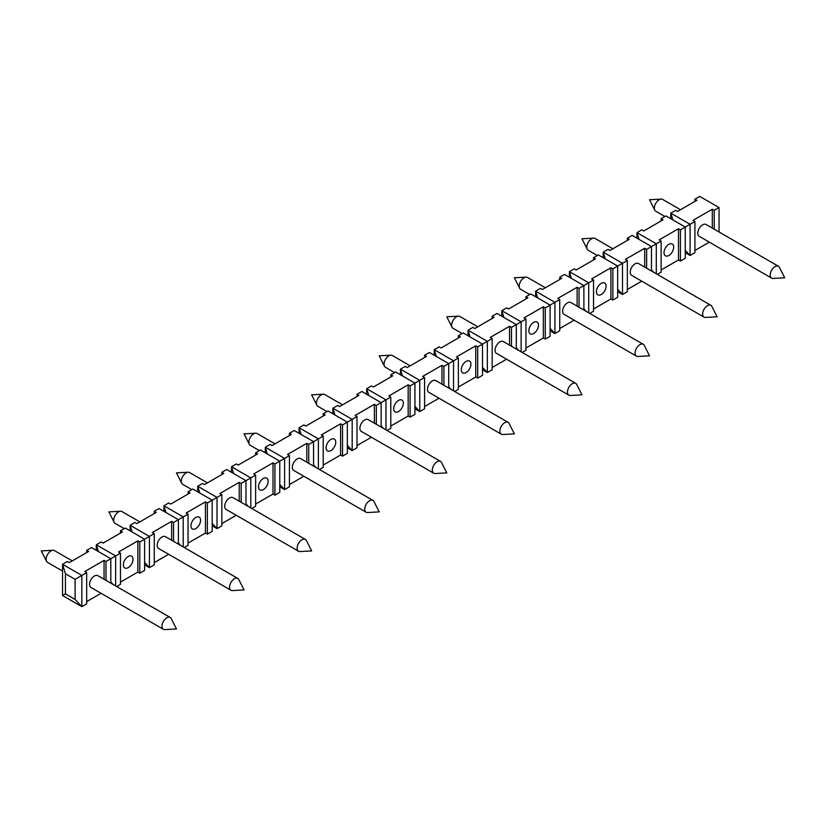 <?xml version="1.0" encoding="UTF-8"?>
<svg xmlns="http://www.w3.org/2000/svg" width="826" height="826" viewBox="0 0 826 826"><rect width="100%" height="100%" fill="white"/><g stroke="black" fill="none" stroke-linecap="round" stroke-linejoin="round"><path stroke-width="1.24" d="M154.256 513.565L154.256 511.335L159.088 508.548L178.395 519.699L188.049 514.123L188.049 545.336L184.26 547.524M130.126 530.839L130.126 525.264L134.948 522.486L136.879 523.591L156.186 512.45L154.256 511.335M372.97 500.401L300.561 458.595A6.825 3.944 120 0 0 293.736 462.539A6.825 3.944 120 0 0 293.736 470.428L366.145 512.234A6.825 3.944 120 0 0 367.57 512.543L379.206 511.893L373.951 501.485A6.825 3.944 120 0 0 372.97 500.401A6.825 3.944 120 0 0 367.704 502.229A6.825 3.944 120 0 0 364.731 509.105A6.825 3.944 120 0 0 366.145 512.234M275.006 443.851L257.113 433.516A6.825 3.944 120 0 0 255.688 433.206A6.825 3.944 120 0 0 253.696 433.856A6.825 3.944 120 0 0 248.874 442.22A6.825 3.944 120 0 0 249.297 444.264A6.825 3.944 120 0 0 250.288 445.338L259.426 450.614M72.265 560.906L54.371 550.57A6.825 3.944 120 0 0 52.936 550.261A6.825 3.944 120 0 0 50.954 550.911A6.825 3.944 120 0 0 46.132 559.274A6.825 3.944 120 0 0 46.555 561.319A6.825 3.944 120 0 0 47.536 562.392L62.539 571.055M170.218 617.456L97.809 575.65A6.825 3.944 120 0 0 90.984 579.594A6.825 3.944 120 0 0 90.984 587.482L163.393 629.288A6.825 3.944 120 0 0 164.818 629.598L176.465 628.947L171.209 618.54A6.825 3.944 120 0 0 170.218 617.456A6.825 3.944 120 0 0 164.963 619.283A6.825 3.944 120 0 0 161.979 626.16A6.825 3.944 120 0 0 163.393 629.288M101.092 593.316L86.678 601.627M104.055 579.253L104.055 560.389L105.986 561.494L110.808 558.717L91.5 547.566L86.678 550.353L88.609 551.469L69.301 562.609L67.371 561.494L62.539 564.282L81.846 575.433L81.846 606.645L86.678 603.858L86.678 572.645L75.094 579.336L75.094 599.408L65.44 593.832L62.539 595.505L62.539 564.282L65.44 573.76L75.094 579.336M86.678 572.645L84.748 571.53L104.055 560.389M105.986 561.494L105.986 580.368M110.808 583.156L110.808 558.717L120.472 553.141L120.472 584.354L116.672 586.543M139.78 573.203L137.849 572.088L137.849 540.875L139.78 541.99L139.78 573.203L144.602 570.415L144.602 539.202L149.434 536.415L149.434 567.627L144.602 562.454M139.78 541.99L144.602 539.202L125.294 528.051L120.472 530.839L122.403 531.954L103.085 543.105L101.154 541.99L96.332 544.778L115.64 555.929L115.64 585.944M113.224 584.55L110.808 581.969M133.017 559.274A6.825 3.944 120 0 0 131.602 556.146A6.825 3.944 120 0 0 126.347 557.973A6.825 3.944 120 0 0 123.363 564.839A6.825 3.944 120 0 0 124.778 567.968A6.825 3.944 120 0 0 130.043 566.14A6.825 3.944 120 0 0 133.017 559.274M137.849 572.088L120.472 582.123M120.472 553.141L118.541 552.026L137.849 540.875M178.395 544.138L178.395 519.699L173.563 522.486L173.563 541.35M237.805 578.437L165.396 536.632A6.825 3.944 120 0 0 158.571 540.576A6.825 3.944 120 0 0 158.571 548.464L230.981 590.27A6.825 3.944 120 0 0 232.405 590.58L244.042 589.929L238.786 579.522A6.825 3.944 120 0 0 237.805 578.437A6.825 3.944 120 0 0 232.54 580.265A6.825 3.944 120 0 0 229.566 587.141A6.825 3.944 120 0 0 230.981 590.27M168.669 554.298L154.256 562.609M171.632 540.235L171.632 521.371L173.563 522.486M144.602 564.839L149.434 567.627L154.256 564.839L154.256 533.627L152.325 532.512L171.632 521.371M154.256 533.627L149.434 536.415L130.126 525.264L132.191 532.037M207.357 534.185L205.426 533.069L205.426 501.857L207.357 502.972L207.357 534.185L212.189 531.397L212.189 500.184L217.011 497.397L217.011 528.609L212.189 523.436M207.357 502.972L212.189 500.184L192.881 489.033L188.049 491.821L189.98 492.936L170.672 504.087L168.741 502.972L163.909 505.76L183.217 516.911L183.217 546.926M180.811 545.532L178.395 542.95M200.604 520.256A6.825 3.944 120 0 0 199.19 517.128A6.825 3.944 120 0 0 193.924 518.955A6.825 3.944 120 0 0 190.951 525.821A6.825 3.944 120 0 0 192.355 528.95A6.825 3.944 120 0 0 197.62 527.122A6.825 3.944 120 0 0 200.604 520.256M205.426 533.069L188.049 543.105M188.049 514.123L186.118 513.008L205.426 501.857M245.972 505.12L245.972 480.68L255.626 475.105L255.626 506.317L251.837 508.506M305.383 539.419L232.973 497.613A6.825 3.944 120 0 0 226.148 501.558A6.825 3.944 120 0 0 226.148 509.446L298.558 551.252A6.825 3.944 120 0 0 299.983 551.562L311.629 550.911L306.374 540.503A6.825 3.944 120 0 0 305.383 539.419A6.825 3.944 120 0 0 300.127 541.247A6.825 3.944 120 0 0 297.143 548.123A6.825 3.944 120 0 0 298.558 551.252M236.257 515.279L221.843 523.601M239.22 501.217L239.22 482.353L241.151 483.468L241.151 502.332M212.189 525.821L217.011 528.609L221.843 525.821L221.843 494.609L219.912 493.494L239.22 482.353M241.151 483.468L245.972 480.68L226.665 469.529L221.843 472.317L223.774 473.432L204.466 484.573L202.535 483.468L197.703 486.246L217.011 497.397L221.843 494.609M274.944 495.166L273.014 494.051L273.014 462.839L274.944 463.954L274.944 495.166L279.766 492.379L279.766 461.166L284.598 458.378L284.598 489.591L279.766 484.418M274.944 463.954L279.766 461.166L260.458 450.015L255.626 452.803L257.557 453.918L238.249 465.069L236.319 463.954L231.497 466.742L250.805 477.893L250.805 507.907M248.389 506.514L245.972 503.932M268.182 481.238A6.825 3.944 120 0 0 266.767 478.109A6.825 3.944 120 0 0 261.512 479.937A6.825 3.944 120 0 0 258.528 486.803A6.825 3.944 120 0 0 259.942 489.932A6.825 3.944 120 0 0 265.198 488.104A6.825 3.944 120 0 0 268.182 481.238M273.014 494.051L255.626 504.087M255.626 475.105L253.696 473.99L273.014 462.839M313.56 466.101L313.56 441.662L323.214 436.087L323.214 467.299L319.425 469.488M303.834 476.261L289.42 484.583M306.797 462.199L306.797 443.335L308.728 444.45L308.728 463.314M279.766 486.803L284.598 489.591L289.42 486.803L289.42 455.591L287.489 454.476L306.797 443.335M308.728 444.45L313.56 441.662L294.252 430.511L289.42 433.299L291.351 434.414L272.043 445.565L270.112 444.45L265.291 447.227L284.598 458.378L289.42 455.591M342.522 456.148L340.591 455.033L340.591 423.821L342.522 424.936L342.522 456.148L347.354 453.36L347.354 422.148L352.175 419.36L352.175 450.573L347.354 445.4M342.522 424.936L347.354 422.148L328.036 410.997L323.214 413.785L325.145 414.9L305.837 426.051L303.906 424.936L299.074 427.723L318.382 438.874L318.382 468.889M315.976 467.495L313.56 464.914M335.759 442.22A6.825 3.944 120 0 0 334.354 439.091A6.825 3.944 120 0 0 329.089 440.919A6.825 3.944 120 0 0 326.105 447.785A6.825 3.944 120 0 0 327.519 450.913A6.825 3.944 120 0 0 332.785 449.086A6.825 3.944 120 0 0 335.759 442.22M340.591 455.033L323.214 465.069M323.214 436.087L321.283 434.972L340.591 423.821M381.137 427.083L381.137 402.644L390.791 397.069L390.791 428.281L387.002 430.47M440.547 461.383L368.138 419.577A6.825 3.944 120 0 0 361.313 423.521A6.825 3.944 120 0 0 361.313 431.409L433.722 473.215A6.825 3.944 120 0 0 435.147 473.525L446.794 472.875L441.538 462.467A6.825 3.944 120 0 0 440.547 461.383A6.825 3.944 120 0 0 435.292 463.21A6.825 3.944 120 0 0 432.308 470.087A6.825 3.944 120 0 0 433.722 473.215M371.421 437.243L357.008 445.565M374.385 423.18L374.385 404.317L376.315 405.432L376.315 424.296M347.354 447.785L352.175 450.573L357.008 447.785L357.008 416.572L355.077 415.457L374.385 404.317M376.315 405.432L381.137 402.644L361.829 391.493L357.008 394.281L358.938 395.396L339.631 406.547L337.689 405.432L332.868 408.209L352.175 419.36L357.008 416.572M410.099 417.13L408.168 416.015L408.168 384.802L410.099 385.918L410.099 417.13L414.931 414.342L414.931 383.13L419.763 380.342L419.763 411.555L414.931 406.382M410.099 385.918L414.931 383.13L395.623 371.979L390.791 374.767L392.722 375.882L373.414 387.033L371.483 385.918L366.661 388.705L385.969 399.856L385.969 429.871M383.553 428.477L381.137 425.896M403.346 403.202A6.825 3.944 120 0 0 401.932 400.073A6.825 3.944 120 0 0 396.666 401.901A6.825 3.944 120 0 0 393.692 408.767A6.825 3.944 120 0 0 395.107 411.895A6.825 3.944 120 0 0 400.362 410.068A6.825 3.944 120 0 0 403.346 403.202M408.168 416.015L390.791 426.051M390.791 397.069L388.86 395.953L408.168 384.802M448.725 388.065L448.725 363.626L458.378 358.05L458.378 389.263L454.579 391.452M508.135 422.365L435.725 380.559A6.825 3.944 120 0 0 428.9 384.503A6.825 3.944 120 0 0 428.9 392.391L501.31 434.197A6.825 3.944 120 0 0 502.735 434.507L514.371 433.856L509.115 423.449A6.825 3.944 120 0 0 508.135 422.365A6.825 3.944 120 0 0 502.869 424.203A6.825 3.944 120 0 0 499.895 431.069A6.825 3.944 120 0 0 501.31 434.197M438.998 398.225L424.585 406.547M441.962 384.162L441.962 365.298L443.892 366.414L443.892 385.277M414.931 408.777L419.763 411.555L424.585 408.777L424.585 377.554L422.654 376.439L441.962 365.298M443.892 366.414L448.725 363.626L429.417 352.475L424.585 355.263L426.515 356.378L407.208 367.529L405.277 366.414L400.445 369.191L419.763 380.342L424.585 377.554M477.686 378.112L475.755 376.997L475.755 345.784L477.686 346.899L477.686 378.112L482.508 375.324L482.508 344.112L487.34 341.324L487.34 372.536L482.508 367.363M477.686 346.899L482.508 344.112L463.2 332.961L458.378 335.748L460.309 336.863L441.001 348.014L439.071 346.899L434.239 349.687L453.546 360.838L453.546 390.853M451.141 389.459L448.725 386.878M470.923 364.183A6.825 3.944 120 0 0 469.509 361.055A6.825 3.944 120 0 0 464.253 362.882A6.825 3.944 120 0 0 461.269 369.759A6.825 3.944 120 0 0 462.684 372.877A6.825 3.944 120 0 0 467.95 371.05A6.825 3.944 120 0 0 470.923 364.183M475.755 376.997L458.378 387.033M458.378 358.05L456.448 356.935L475.755 345.784M516.302 349.047L516.302 324.608L525.955 319.032L525.955 350.245L522.166 352.434M575.712 383.347L503.302 341.541A6.825 3.944 120 0 0 496.478 345.485A6.825 3.944 120 0 0 496.478 353.373L568.887 395.179A6.825 3.944 120 0 0 570.312 395.489L581.958 394.838L576.703 384.431A6.825 3.944 120 0 0 575.712 383.347A6.825 3.944 120 0 0 570.456 385.184A6.825 3.944 120 0 0 567.472 392.051A6.825 3.944 120 0 0 568.887 395.179M506.575 359.207L492.172 367.529M509.549 345.144L509.549 326.28L511.48 327.395L511.48 346.259M482.508 369.759L487.34 372.536L492.172 369.759L492.172 338.536L490.241 337.421L509.549 326.28M511.48 327.395L516.302 324.608L496.994 313.457L492.172 316.244L494.103 317.36L474.785 328.511L472.854 327.395L468.032 330.183L487.34 341.324L492.172 338.536M545.263 339.094L543.332 337.979L543.332 306.766L545.263 307.881L545.263 339.094L550.095 336.306L550.095 305.093L554.917 302.306L554.917 333.518L550.095 328.345M545.263 307.881L550.095 305.093L530.788 293.942L525.955 296.73L527.886 297.845L508.579 308.996L506.648 307.881L501.826 310.669L521.134 321.82L521.134 351.835M518.718 350.441L516.302 347.86M538.511 325.165A6.825 3.944 120 0 0 537.096 322.037A6.825 3.944 120 0 0 531.83 323.864A6.825 3.944 120 0 0 528.857 330.741A6.825 3.944 120 0 0 530.271 333.859A6.825 3.944 120 0 0 535.527 332.031A6.825 3.944 120 0 0 538.511 325.165M543.332 337.979L525.955 348.014M525.955 319.032L524.025 317.917L543.332 306.766M583.889 310.029L583.889 285.59L593.543 280.014L593.543 311.226L589.743 313.415M643.299 344.328L570.89 302.522A6.825 3.944 120 0 0 564.055 306.467A6.825 3.944 120 0 0 564.055 314.355L636.464 356.161A6.825 3.944 120 0 0 637.899 356.471L649.535 355.82L644.28 345.413A6.825 3.944 120 0 0 643.299 344.328A6.825 3.944 120 0 0 638.033 346.166A6.825 3.944 120 0 0 635.049 353.032A6.825 3.944 120 0 0 636.464 356.161M574.163 320.189L559.749 328.511M577.126 306.126L577.126 287.262L579.057 288.377L579.057 307.241M550.095 330.741L554.917 333.518L559.749 330.741L559.749 299.518L557.818 298.403L577.126 287.262M579.057 288.377L583.889 285.59L564.581 274.438L559.749 277.226L561.68 278.341L542.372 289.492L540.441 288.377L535.609 291.165L554.917 302.306L559.749 299.518M612.851 300.075L610.92 298.96L610.92 267.748L612.851 268.863L612.851 300.075L617.672 297.288L617.672 266.075L622.505 263.287L622.505 294.5L617.672 289.327M612.851 268.863L617.672 266.075L598.365 254.924L593.543 257.712L595.474 258.827L576.166 269.978L574.235 268.863L569.403 271.651L588.711 282.802L588.711 312.817M586.295 311.423L583.889 308.841M606.088 286.147A6.825 3.944 120 0 0 604.673 283.019A6.825 3.944 120 0 0 599.418 284.846A6.825 3.944 120 0 0 596.434 291.723A6.825 3.944 120 0 0 597.848 294.841A6.825 3.944 120 0 0 603.114 293.013A6.825 3.944 120 0 0 606.088 286.147M610.92 298.96L593.543 308.996M593.543 280.014L591.612 278.899L610.92 267.748M651.466 271.011L651.466 246.571L661.12 240.996L661.12 272.208L657.331 274.397M710.876 305.31L638.467 263.515A6.825 3.944 120 0 0 631.642 267.448A6.825 3.944 120 0 0 631.642 275.337L704.051 317.143A6.825 3.944 120 0 0 705.476 317.452L717.123 316.802L711.867 306.394A6.825 3.944 120 0 0 710.876 305.31A6.825 3.944 120 0 0 705.621 307.148A6.825 3.944 120 0 0 702.637 314.014A6.825 3.944 120 0 0 704.051 317.143M641.74 281.17L627.326 289.492M644.714 267.108L644.714 248.244L646.644 249.359L646.644 268.223M617.672 291.723L622.505 294.5L627.326 291.723L627.326 260.5L625.396 259.385L644.714 248.244M646.644 249.359L651.466 246.571L632.158 235.42L627.326 238.208L629.257 239.323L609.949 250.474L608.019 249.359L603.197 252.147L622.505 263.287L627.326 260.5M680.428 261.057L678.497 259.942L678.497 228.73L680.428 229.845L680.428 261.057L685.26 258.27L685.26 227.057L690.082 224.269L690.082 255.492L685.26 250.309M680.428 229.845L685.26 227.057L665.952 215.906L661.12 218.694L663.051 219.809L643.743 230.96L641.812 229.845L636.991 232.633L656.298 243.784L656.298 273.798M653.882 272.404L651.466 269.823M673.675 247.129A6.825 3.944 120 0 0 672.261 244A6.825 3.944 120 0 0 666.995 245.828A6.825 3.944 120 0 0 664.021 252.704A6.825 3.944 120 0 0 665.436 255.823A6.825 3.944 120 0 0 670.691 253.995A6.825 3.944 120 0 0 673.675 247.129M678.497 259.942L661.12 269.978M661.12 240.996L659.189 239.881L678.497 228.73M719.054 231.992L719.054 207.553L699.736 196.402L694.914 199.19L696.845 200.305L677.537 211.456L675.606 210.341L670.774 213.129L690.082 224.269L694.914 221.482L694.914 252.704L690.082 255.492L685.26 252.704M778.464 266.292L706.054 224.496A6.825 3.944 120 0 0 699.219 228.43A6.825 3.944 120 0 0 699.219 236.319L771.629 278.125A6.825 3.944 120 0 0 773.064 278.434L784.7 277.784L779.445 267.376A6.825 3.944 120 0 0 778.464 266.292A6.825 3.944 120 0 0 773.198 268.13A6.825 3.944 120 0 0 770.214 274.996A6.825 3.944 120 0 0 771.629 278.125M709.327 242.152L694.914 250.474M712.291 228.1L712.291 209.226L714.222 210.341L714.222 229.205M694.914 221.482L692.983 220.366L712.291 209.226M714.222 210.341L719.054 207.553M75.094 599.408L81.846 606.645L62.539 595.505M670.774 218.694L670.774 213.129L672.849 219.892M636.991 238.208L636.991 232.633L639.056 239.406M603.197 257.712L603.197 252.147L605.262 258.91M569.403 277.226L569.403 271.651L571.468 278.424M535.609 296.73L535.609 291.165L537.685 297.928M501.826 316.244L501.826 310.669L503.891 317.442M468.032 335.748L468.032 330.183L470.097 336.946M434.239 355.263L434.239 349.687L436.314 356.46M400.445 374.767L400.445 369.191L402.52 375.964M366.661 394.281L366.661 388.705L368.726 395.478M332.868 413.785L332.868 408.209L334.933 414.982M299.074 433.299L299.074 427.723L301.149 434.497M265.291 452.803L265.291 447.227L267.356 454.001M231.497 472.317L231.497 466.742L233.562 473.505M197.703 491.821L197.703 486.246L199.768 493.019M163.909 511.335L163.909 505.76L165.985 512.523M96.332 550.353L96.332 544.778L98.397 551.541M65.44 593.832L65.44 573.76M680.5 209.742L662.607 199.407A6.825 3.944 120 0 0 661.182 199.097A6.825 3.944 120 0 0 659.189 199.747A6.825 3.944 120 0 0 654.368 208.111A6.825 3.944 120 0 0 654.791 210.155A6.825 3.944 120 0 0 655.782 211.229L664.92 216.505M612.913 248.76L595.019 238.425A6.825 3.944 120 0 0 593.595 238.115A6.825 3.944 120 0 0 591.612 238.766A6.825 3.944 120 0 0 586.78 247.129A6.825 3.944 120 0 0 587.214 249.173A6.825 3.944 120 0 0 588.195 250.247L597.332 255.523M545.336 287.778L527.442 277.443A6.825 3.944 120 0 0 526.017 277.133A6.825 3.944 120 0 0 524.025 277.784A6.825 3.944 120 0 0 519.203 286.147A6.825 3.944 120 0 0 519.626 288.191A6.825 3.944 120 0 0 520.617 289.265L529.755 294.541M477.758 326.797L459.855 316.461A6.825 3.944 120 0 0 458.43 316.151A6.825 3.944 120 0 0 456.448 316.802A6.825 3.944 120 0 0 451.615 325.165A6.825 3.944 120 0 0 452.049 327.21A6.825 3.944 120 0 0 453.03 328.283L462.168 333.559M410.171 365.815L392.278 355.479A6.825 3.944 120 0 0 390.853 355.17A6.825 3.944 120 0 0 388.86 355.82A6.825 3.944 120 0 0 384.038 364.183A6.825 3.944 120 0 0 384.462 366.228A6.825 3.944 120 0 0 385.453 367.302L394.591 372.578M342.594 404.833L324.69 394.498A6.825 3.944 120 0 0 323.265 394.188A6.825 3.944 120 0 0 321.283 394.838A6.825 3.944 120 0 0 316.451 403.202A6.825 3.944 120 0 0 316.885 405.246A6.825 3.944 120 0 0 317.865 406.32L327.003 411.596M207.429 482.869L189.536 472.534A6.825 3.944 120 0 0 188.101 472.224A6.825 3.944 120 0 0 186.118 472.875A6.825 3.944 120 0 0 181.286 481.238A6.825 3.944 120 0 0 181.72 483.282A6.825 3.944 120 0 0 182.701 484.356L191.839 489.632M139.842 521.887L121.949 511.552A6.825 3.944 120 0 0 120.524 511.242A6.825 3.944 120 0 0 118.541 511.893A6.825 3.944 120 0 0 113.709 520.256A6.825 3.944 120 0 0 114.133 522.3A6.825 3.944 120 0 0 115.124 523.374L124.261 528.65M86.678 552.584L86.678 550.353M120.472 533.069L120.472 530.839M188.049 494.051L188.049 491.821M221.843 474.547L221.843 472.317M255.626 455.033L255.626 452.803M289.42 435.529L289.42 433.299M323.214 416.015L323.214 413.785M357.008 396.511L357.008 394.281M390.791 376.997L390.791 374.767M424.585 357.493L424.585 355.263M458.378 337.979L458.378 335.748M492.172 318.475L492.172 316.244M525.955 298.96L525.955 296.73M559.749 279.456L559.749 277.226M593.543 259.942L593.543 257.712M627.326 240.438L627.326 238.208M661.12 220.924L661.12 218.694M694.914 201.42L694.914 199.19M255.688 433.206L244.042 433.856L249.297 444.264M52.936 550.261L41.3 550.911L46.555 561.319M661.182 199.097L649.535 199.747L654.791 210.155M593.595 238.115L581.958 238.766L587.214 249.173M526.017 277.133L514.371 277.784L519.626 288.191M458.43 316.151L446.794 316.802L452.049 327.21M390.853 355.17L379.206 355.82L384.462 366.228M323.265 394.188L311.629 394.838L316.885 405.246M188.101 472.224L176.465 472.875L181.72 483.282M120.524 511.242L108.877 511.893L114.133 522.3"/></g></svg>
